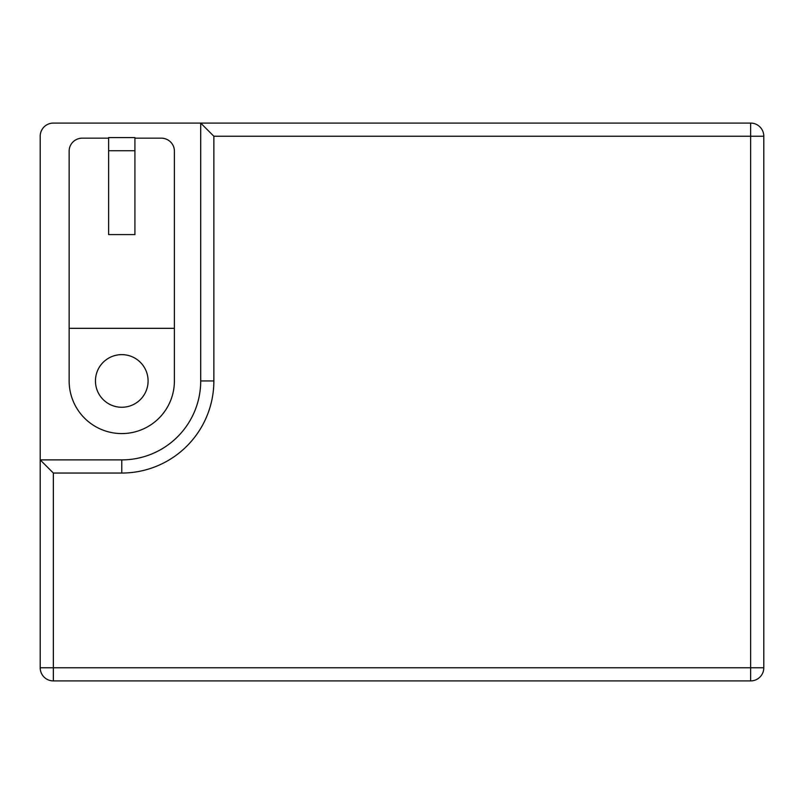 <?xml version="1.0" encoding="UTF-8"?>
<svg xmlns="http://www.w3.org/2000/svg" width="804" height="804" viewBox="0 0 804 804"><rect width="100%" height="100%" fill="white"/><g stroke="black" fill="none" stroke-linecap="round" stroke-linejoin="round"><path stroke-width="1.21" d="M95.455 380.945A26.311 26.311 0 0 0 121.766 407.266A26.311 26.311 0 0 0 148.087 380.945A26.311 26.311 0 0 0 121.766 354.634A26.311 26.311 0 0 0 95.455 380.945M213.864 136.238L200.709 123.082L53.355 123.082A13.155 13.155 0 0 0 40.2 136.238L40.2 459.888L121.766 459.888A78.943 78.943 0 0 0 200.709 380.945L200.709 123.082L750.645 123.082A13.155 13.155 0 0 1 763.8 136.238L763.8 667.762A13.155 13.155 0 0 1 750.645 680.918L53.355 680.918A13.155 13.155 0 0 1 40.2 667.762L40.2 459.888L53.355 473.043L53.355 667.762L750.645 667.762L750.645 136.238L213.864 136.238L213.864 380.945A92.098 92.098 0 0 1 121.766 473.043L53.355 473.043M108.61 138.157L82.299 138.157A13.155 12.944 -0 0 0 69.144 151.102L69.144 380.945A52.622 52.622 0 0 0 121.766 433.577A52.622 52.622 0 0 0 174.398 380.945L174.398 328.323L69.144 328.323M134.921 138.157L161.242 138.157A13.155 12.944 -0 0 1 174.398 151.102L174.398 328.323M134.921 234.597L108.61 234.597L108.61 137.574L134.921 137.574L134.921 234.597M121.766 473.043L121.766 459.888A78.943 78.943 0 0 0 200.709 380.945L213.864 380.945M134.921 150.73L108.61 150.73M40.2 667.762A13.155 13.155 0 0 0 53.355 680.918L53.355 667.762L40.2 667.762M750.645 680.918A13.155 13.155 0 0 0 763.8 667.762L750.645 667.762L750.645 680.918M763.8 136.238A13.155 13.155 0 0 0 750.645 123.082L750.645 136.238L763.8 136.238"/></g></svg>
